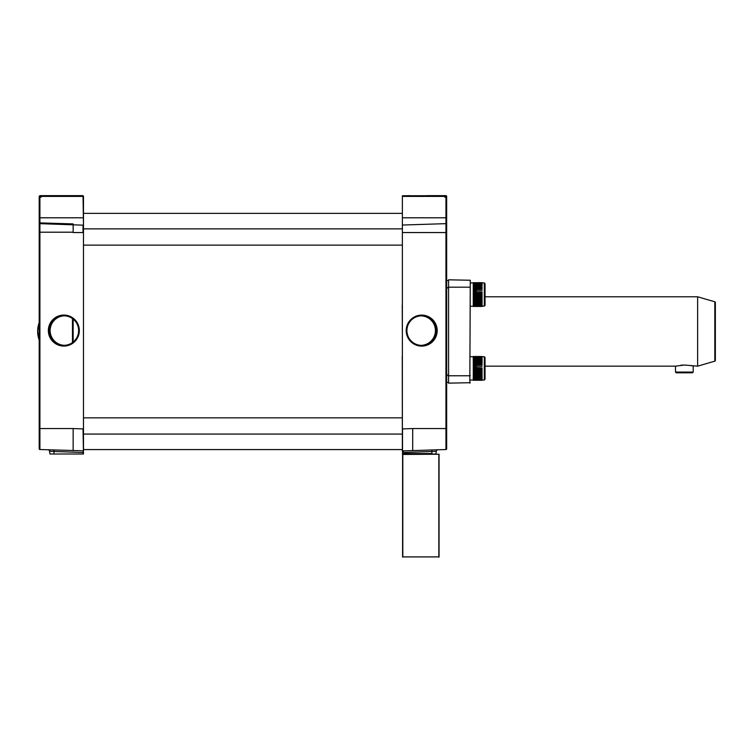 <?xml version="1.0" encoding="UTF-8"?>
<svg xmlns="http://www.w3.org/2000/svg" width="753" height="753" viewBox="0 0 753 753"><rect width="100%" height="100%" fill="white"/><g stroke="black" fill="none" stroke-linecap="round" stroke-linejoin="round"><path stroke-width="1.13" d="M402.366 228.865L83.479 228.865L83.479 217.796L83.479 450.595L83.479 232.555M83.479 224.714L83.037 195.648L39.928 195.648L75.347 195.648M406.206 330.614A15.502 15.493 -90 0 1 421.699 315.112A15.502 15.493 -90 0 1 437.192 330.614A15.502 15.493 -90 0 1 421.699 346.116A15.502 15.493 -90 0 1 406.206 330.614M436.429 330.614A14.759 14.759 90 0 0 421.671 315.846A14.759 14.759 90 0 0 406.921 330.614A14.759 14.759 90 0 0 421.671 345.373A14.759 14.759 90 0 0 436.429 330.614M48.352 330.576A15.502 15.493 90 0 1 63.845 315.074A15.502 15.493 90 0 1 79.338 330.576A15.502 15.493 90 0 1 63.845 346.079A15.502 15.493 90 0 1 48.352 330.576M78.623 330.576A14.759 14.759 -90 0 0 63.873 315.808A14.759 14.759 -90 0 0 49.114 330.576A14.759 14.759 -90 0 0 63.873 345.335A14.759 14.759 -90 0 0 78.623 330.576M421.172 345.363A14.759 14.759 90 0 0 435.422 330.614A14.759 14.759 90 0 0 421.172 315.855M64.372 315.818A14.759 14.759 -90 0 0 50.122 330.576A14.759 14.759 -90 0 0 64.372 345.326M446.661 222.916A0.734 0.734 0 0 1 445.945 223.65L445.945 197.173L446.661 197.201L446.661 448.797A0.734 0.734 0 0 1 445.945 449.532L402.366 450.915L402.253 356.018M83.037 195.648L83.479 196.392L39.194 196.392L39.194 197.126L41.208 197.126L39.194 197.201L39.194 448.797A0.734 0.734 0 0 0 39.909 449.532L83.432 450.802L83.037 452.515A1.92 1.92 0 0 1 82.971 452.515L49.529 451.292L49.971 454.003L83.479 454.003L53.952 454.003L54.009 450.021M83.404 450.849L83.037 453.56M402.366 450.915L402.808 454.003L439.055 454.228L402.808 454.454L402.808 556.909L438.839 556.909L438.839 454.454M445.945 449.532L445.945 428.551L412.7 428.551L412.7 450.689M412.7 428.551L402.516 428.909L402.516 451.047L404.041 452.478L402.516 451.047M73.145 342.05L73.145 319.093M39.194 222.257L39.909 223.65A0.734 0.734 0 0 1 39.194 222.916A0.734 0.734 0 0 0 39.909 223.65L39.909 428.551L73.145 428.551L73.145 450.689M73.145 428.551L83.028 428.909L83.479 454.003M39.194 222.916A0.734 0.734 0 0 0 39.909 223.65L73.145 224.818L73.145 232.555L83.028 232.555L83.028 225.156L73.145 224.818L73.145 223.914L39.909 222.897L39.909 217.796L83.479 217.796L83.479 196.392M402.366 356.122L402.366 195.789L445.917 195.648A0.734 0.734 0 0 1 446.661 196.392L446.661 197.126L444.647 197.126L445.945 197.173M402.366 196.392L402.366 428.909M446.661 428.551L445.945 428.551L445.945 223.65L402.366 225.034M402.243 305.087L402.347 331.471L402.366 305.191M41.208 197.126L39.909 197.126M39.194 325.927L39.194 336.657M72.476 342.568L72.476 318.585M39.194 196.392A0.734 0.734 0 0 1 39.194 196.354A0.734 0.734 0 0 0 39.194 196.392L39.928 195.648L58.226 195.648M402.366 195.789L410.046 195.648M427.167 195.648L445.917 195.648A0.734 0.734 0 0 1 446.661 196.392L402.516 196.392M437.747 449.823A1.478 1.478 0 0 0 436.326 451.292L435.883 454.003L431.893 454.003M436.326 451.292L431.893 451.499L431.893 453.56L402.366 453.56L402.808 454.454M83.479 450.595L82.971 452.515M438.839 556.909L402.808 556.909M439.055 454.228L439.055 557.126M402.591 557.126L402.591 454.228M48.107 449.823A1.478 1.478 0 0 1 49.529 451.292A1.478 1.478 0 0 0 48.107 449.823M431.846 450.021L431.893 451.499L404.041 452.478M473.232 366.41L476.188 366.41M473.232 367.135L482.089 366.702L473.232 367.135M473.232 367.869L476.188 367.869M473.232 286.742L476.188 286.742M473.232 290.479L476.188 290.479M473.232 291.176L482.089 290.743L473.232 291.176M473.232 291.882L476.188 291.882M473.232 292.597L482.089 292.155L473.232 292.597M473.232 293.322L482.089 292.879L473.232 293.322M473.232 294.056L482.089 293.614L473.232 294.056M484.301 306.226L484.301 282.902L485.045 283.636L485.045 305.492L482.089 306.452L470.277 306.226M482.089 282.704L473.232 282.704L482.089 282.676L482.089 284.455L473.232 284.455L482.089 284.107L473.232 284.126L473.232 282.883L470.277 282.902M473.232 282.704L484.301 282.902M482.089 282.77L473.232 282.77M482.089 283.043L473.232 283.043M482.089 283.25L473.232 283.25M482.089 283.495L473.232 283.495M482.089 283.787L473.232 283.787M482.089 284.493L473.232 284.841L482.089 284.493M482.089 284.907L473.232 285.265L482.089 284.907M482.089 285.359L473.232 285.716L482.089 285.359M482.089 285.839L473.232 286.215L482.089 285.839M482.089 286.912L473.232 287.298L482.089 286.912M482.089 287.486L473.232 287.891L482.089 287.486M482.089 288.098L473.232 288.503L482.089 288.098M482.089 288.728L473.232 289.143L482.089 288.728M482.089 289.378L473.232 289.801L482.089 289.378M482.089 294.79L473.232 294.79M692.468 372.81L676.232 372.81L675.488 372.067L693.202 372.067L692.468 372.81M714.823 361.158L714.823 301.793A0.734 0.734 0 0 1 715.35 302.499L715.35 360.442A0.734 0.734 0 0 1 714.823 361.158L697.636 366.165L684.345 365.017L675.488 366.165L485.045 366.165M484.301 380.039L484.301 356.715L485.045 357.459L485.045 379.305L484.301 380.039L482.089 380.039M482.089 357.609L482.089 356.517L473.232 356.498L473.232 357.92L482.089 357.92L473.232 357.609M482.089 356.517L473.232 356.517M482.089 356.583L473.232 356.583M482.089 356.706L473.232 356.706M482.089 356.866L473.232 356.866M482.089 357.063L473.232 357.063M482.089 357.317L473.232 357.317M482.089 357.939L473.232 358.268L482.089 357.939M482.089 358.315L473.232 358.654L482.089 358.315M482.089 358.72L473.232 359.077L482.089 358.72M482.089 359.172L473.232 359.539L482.089 359.172M482.089 359.661L473.232 360.028L482.089 359.661M482.089 360.179L473.232 360.555L482.089 360.179M482.089 360.725L473.232 361.12L482.089 360.725M482.089 361.299L473.232 361.704L482.089 361.299M482.089 361.911L473.232 362.315L482.089 361.911M482.089 362.541L473.232 362.955L482.089 362.541M482.089 363.191L473.232 363.614L482.089 363.191M482.089 363.868L473.232 364.292L482.089 363.868M482.089 364.556L473.232 364.989L482.089 364.556M482.089 365.261L473.232 365.694L482.089 365.261M482.089 368.603L473.232 368.603M476.188 362.315L473.232 362.315M476.188 364.989L473.232 364.989M473.232 380.039L470.277 380.039M473.232 356.715L470.277 356.715M484.301 356.715L482.089 356.715M691.678 365.807L690.595 365.591M714.823 301.793L697.636 296.776L485.045 296.776M682.613 365.064L680.928 365.186M470.277 280.248L469.834 383.145L470.277 280.248L448.581 279.805L448.581 383.145L470.277 382.703M697.636 366.165L697.636 296.776M448.581 383.145L448.581 279.805M446.661 382.402L448.139 382.402M446.661 280.54L448.139 280.54M482.089 294.338L473.232 294.338M482.089 295.515L473.232 295.505M482.089 296.249L473.232 296.24M482.089 296.974L473.232 296.964M482.089 297.689L473.232 297.68M482.089 298.386L473.232 298.376M482.089 299.082L473.232 299.063M482.089 299.75L473.232 299.732M482.089 300.4L473.232 300.4M482.089 301.031L473.232 301.002M482.089 301.642L473.232 301.642M482.089 302.217L473.232 302.217M482.089 302.772L473.232 302.772M482.089 303.29L473.232 303.29M482.089 303.77L473.232 303.77M482.089 304.221L473.232 304.221M482.089 304.636L473.232 304.636M482.089 306.085L482.089 305.021L473.232 305.003L482.089 304.673L473.232 304.673L473.232 306.452L473.232 305.916L482.089 305.916L473.232 306.085M473.232 305.003L482.089 305.003M473.232 305.21L482.089 305.341L473.232 305.21M473.232 305.492L482.089 305.633L473.232 305.492M473.232 305.718L482.089 305.878L473.232 305.718M482.089 368.161L473.232 368.161M482.089 369.337L473.232 369.328M482.089 370.062L473.232 370.052M482.089 370.787L473.232 370.787M482.089 371.502L473.232 371.493M482.089 372.208L473.232 372.198M482.089 372.895L473.232 372.876M482.089 373.563L473.232 373.563M482.089 374.222L473.232 374.222M482.089 374.853L473.232 374.853M482.089 375.455L473.232 375.455M482.089 376.039L473.232 376.039M482.089 376.585L473.232 376.585M482.089 377.102L473.232 377.102M482.089 377.592L473.232 377.592M482.089 378.034L473.232 378.034M482.089 378.448L473.232 378.448M482.089 378.825L473.232 378.825M482.089 379.898L482.089 378.834L473.232 378.834L473.232 380.265L473.232 379.728L482.089 379.728L482.089 380.265L473.232 379.898M473.232 379.023L482.089 379.154L473.232 379.023M473.232 379.305L482.089 379.446L473.232 379.305M473.232 379.54L482.089 379.691L473.232 379.54M37.65 331.292A25.47 25.451 90 0 1 39.194 322.566L37.65 331.292L39.194 340.027A25.47 25.451 90 0 1 37.65 331.292M39.194 322.877A25.47 25.451 90 0 0 39.194 339.707L39.194 322.868M446.661 217.796L402.366 217.796M445.945 197.126L445.917 195.648M446.661 232.555L402.366 232.555M39.909 197.173L39.909 217.796L39.194 217.796M39.194 232.197L73.145 232.197M39.194 428.551L39.909 428.551L39.909 449.532A0.734 0.734 0 0 1 39.194 448.797M448.139 287.185L470.277 287.185M448.139 375.766L470.277 375.766M446.661 375.022L448.139 375.022M446.661 287.919L448.139 287.919M83.479 245.111L402.366 245.111M83.479 434.076L402.366 434.076M83.479 449.579L402.366 449.579M83.479 213.363L402.366 213.363M83.479 417.84L402.366 417.84M693.202 372.067L693.202 366.165M675.488 372.067L675.488 366.165M482.089 380.265L473.232 380.265L482.089 380.246M482.089 380.171L473.232 380.171M482.089 380.058L473.232 380.058M482.089 306.452L473.232 306.452M482.089 306.424L473.232 306.424M482.089 306.358L473.232 306.358"/></g></svg>
